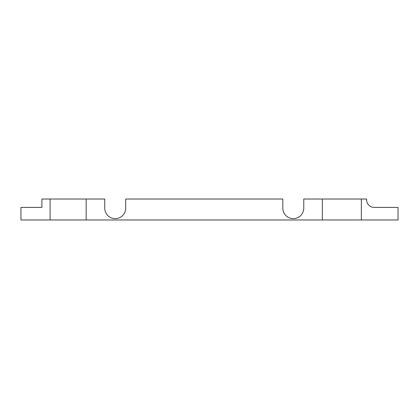 <?xml version="1.0" encoding="UTF-8"?>
<svg xmlns="http://www.w3.org/2000/svg" width="419" height="419" viewBox="0 0 419 419"><rect width="100%" height="100%" fill="white"/><g stroke="black" fill="none" stroke-linecap="round" stroke-linejoin="round"><path stroke-width="0.63" d="M282.825 208.159L282.825 199.025L125.7 199.025L125.7 208.159A10.475 10.475 0 0 1 115.225 218.634A10.475 10.475 0 0 1 104.75 208.159L104.75 199.025L86.173 199.025L86.173 219.975L322.352 219.975L322.352 199.025L303.775 199.025L303.775 208.159A10.475 10.475 0 0 1 293.3 218.634A10.475 10.475 0 0 1 282.825 208.159M86.173 219.975L20.95 219.975L20.95 207.405L41.9 207.405L41.9 199.025L86.173 199.025M398.05 219.975L398.05 207.405L374.167 207.405A7.542 7.542 0 0 1 366.625 199.863L366.625 199.025L361.346 199.025L361.346 219.975L398.05 219.975M322.352 219.975L361.346 219.975M322.352 199.025L361.346 199.025M50.086 219.975L50.086 199.025"/></g></svg>

